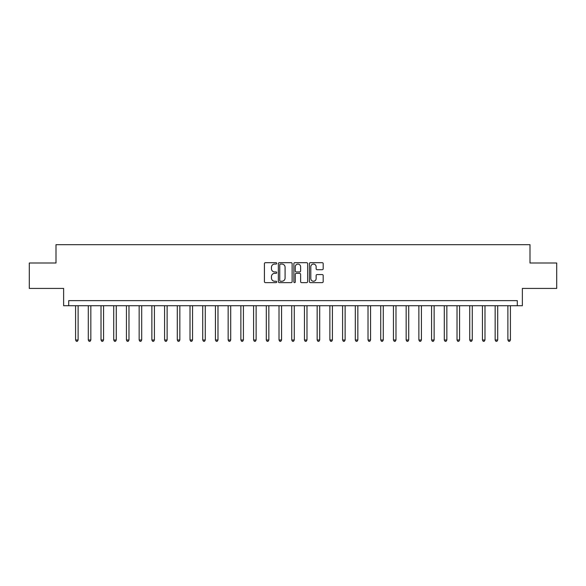 <?xml version="1.0" encoding="UTF-8"?>
<svg xmlns="http://www.w3.org/2000/svg" width="586" height="586" viewBox="0 0 586 586"><rect width="100%" height="100%" fill="white"/><g stroke="black" fill="none" stroke-linecap="round" stroke-linejoin="round"><path stroke-width="0.88" d="M276.724 263.37A0.696 0.696 0 0 0 276.028 262.675L265.421 262.675A0.996 0.996 0 0 0 264.418 263.671L264.418 281.639A0.996 0.996 0 0 0 265.421 282.642L276.028 282.642A0.696 0.696 0 0 0 276.724 281.939A0.696 0.696 0 0 0 276.028 281.243L274.651 281.243A3.194 3.194 0 0 1 271.457 278.05L271.457 276.548A3.194 3.194 0 0 1 274.651 273.354L276.028 273.354A0.696 0.696 0 0 0 276.724 272.658A0.696 0.696 0 0 0 276.028 271.955L274.651 271.955A3.194 3.194 0 0 1 271.457 268.762L271.457 267.267A3.194 3.194 0 0 1 274.651 264.074L276.028 264.074A0.696 0.696 0 0 0 276.724 263.37M322.175 269.714A0.996 0.996 0 0 0 323.179 268.71L323.179 263.671A0.996 0.996 0 0 0 322.175 262.675L310.397 262.675A0.996 0.996 0 0 0 309.401 263.671L309.401 281.639A0.996 0.996 0 0 0 310.397 282.642L322.175 282.642A0.996 0.996 0 0 0 323.179 281.639L323.179 275.552A0.996 0.996 0 0 0 322.175 274.556L317.136 274.556A0.996 0.996 0 0 0 316.14 275.552L316.14 278.57A2.674 2.674 0 0 1 313.466 281.243A2.674 2.674 0 0 1 310.8 278.57L310.8 266.74A2.674 2.674 0 0 1 313.466 264.074A2.674 2.674 0 0 1 316.14 266.74L316.14 268.71A0.996 0.996 0 0 0 317.136 269.714L322.175 269.714M517.284 305.716L522.368 305.716L522.368 288.422L556.7 288.422L556.7 262.997L530 262.997L530 244.684L56 244.684L56 262.997L29.3 262.997L29.3 288.422L63.632 288.422L63.632 305.716L517.284 305.716L517.284 300.625L68.716 300.625L68.716 305.716M292.128 263.671A0.996 0.996 0 0 0 291.125 262.675L279.346 262.675A0.996 0.996 0 0 0 278.35 263.671L278.35 281.639A0.996 0.996 0 0 0 279.346 282.642L291.125 282.642A0.996 0.996 0 0 0 292.128 281.639L292.128 263.671M294.875 262.675L306.654 262.675A0.996 0.996 0 0 1 307.65 263.671L307.65 281.639A0.996 0.996 0 0 1 306.654 282.642L301.614 282.642A0.996 0.996 0 0 1 300.611 281.639L300.611 274.351A0.996 0.996 0 0 0 299.614 273.354L296.267 273.354A0.996 0.996 0 0 0 295.271 274.351L295.271 281.939A0.696 0.696 0 0 1 294.575 282.642A0.696 0.696 0 0 1 293.872 281.939L293.872 263.671A0.996 0.996 0 0 1 294.875 262.675M280.445 264.074A0.696 0.696 0 0 0 279.749 264.769L279.749 280.548A0.696 0.696 0 0 0 280.445 281.243L281.895 281.243A3.194 3.194 0 0 0 285.089 278.05L285.089 267.267A3.194 3.194 0 0 0 281.895 264.074L280.445 264.074M300.611 266.791A2.674 2.674 0 0 0 297.944 264.118A2.674 2.674 0 0 0 295.271 266.791L295.271 270.959A0.996 0.996 0 0 0 296.267 271.955L299.614 271.955A0.996 0.996 0 0 0 300.611 270.959L300.611 266.791M75.579 305.716L75.579 339.99L78.121 339.99L78.121 305.716M78.121 339.99L77.359 341.316L76.341 341.316L75.579 339.99M88.296 305.716L88.296 339.99L90.837 339.99L90.837 305.716M90.837 339.99L90.076 341.316L89.057 341.316L88.296 339.99M101.012 305.716L101.012 339.99L103.554 339.99L103.554 305.716M103.554 339.99L102.792 341.316L101.774 341.316L101.012 339.99M113.728 305.716L113.728 339.99L116.27 339.99L116.27 305.716M116.27 339.99L115.508 341.316L114.49 341.316L113.728 339.99M126.437 305.716L126.437 339.99L128.979 339.99L128.979 305.716M128.979 339.99L128.217 341.316L127.199 341.316L126.437 339.99M139.153 305.716L139.153 339.99L141.695 339.99L141.695 305.716M141.695 339.99L140.933 341.316L139.915 341.316L139.153 339.99M151.869 305.716L151.869 339.99L154.411 339.99L154.411 305.716M154.411 339.99L153.649 341.316L152.631 341.316L151.869 339.99M164.585 305.716L164.585 339.99L167.127 339.99L167.127 305.716M167.127 339.99L166.365 341.316L165.347 341.316L164.585 339.99M177.294 305.716L177.294 339.99L179.843 339.99L179.843 305.716M179.843 339.99L179.074 341.316L178.063 341.316L177.294 339.99M190.011 305.716L190.011 339.99L192.552 339.99L192.552 305.716M192.552 339.99L191.79 341.316L190.772 341.316L190.011 339.99M202.727 305.716L202.727 339.99L205.268 339.99L205.268 305.716M205.268 339.99L204.507 341.316L203.489 341.316L202.727 339.99M215.443 305.716L215.443 339.99L217.985 339.99L217.985 305.716M217.985 339.99L217.223 341.316L216.205 341.316L215.443 339.99M228.159 305.716L228.159 339.99L230.701 339.99L230.701 305.716M230.701 339.99L229.939 341.316L228.921 341.316L228.159 339.99M240.868 305.716L240.868 339.99L243.41 339.99L243.41 305.716M243.41 339.99L242.648 341.316L241.63 341.316L240.868 339.99M253.584 305.716L253.584 339.99L256.126 339.99L256.126 305.716M256.126 339.99L255.364 341.316L254.346 341.316L253.584 339.99M266.3 305.716L266.3 339.99L268.842 339.99L268.842 305.716M268.842 339.99L268.08 341.316L267.062 341.316L266.3 339.99M279.017 305.716L279.017 339.99L281.558 339.99L281.558 305.716M281.558 339.99L280.797 341.316L279.778 341.316L279.017 339.99M291.725 305.716L291.725 339.99L294.275 339.99L294.275 305.716M294.275 339.99L293.505 341.316L292.495 341.316L291.725 339.99M304.442 305.716L304.442 339.99L306.983 339.99L306.983 305.716M306.983 339.99L306.222 341.316L305.203 341.316L304.442 339.99M317.158 305.716L317.158 339.99L319.7 339.99L319.7 305.716M319.7 339.99L318.938 341.316L317.92 341.316L317.158 339.99M329.874 305.716L329.874 339.99L332.416 339.99L332.416 305.716M332.416 339.99L331.654 341.316L330.636 341.316L329.874 339.99M342.59 305.716L342.59 339.99L345.132 339.99L345.132 305.716M345.132 339.99L344.37 341.316L343.352 341.316L342.59 339.99M355.299 305.716L355.299 339.99L357.841 339.99L357.841 305.716M357.841 339.99L357.079 341.316L356.061 341.316L355.299 339.99M368.015 305.716L368.015 339.99L370.557 339.99L370.557 305.716M370.557 339.99L369.795 341.316L368.777 341.316L368.015 339.99M380.732 305.716L380.732 339.99L383.273 339.99L383.273 305.716M383.273 339.99L382.512 341.316L381.493 341.316L380.732 339.99M393.448 305.716L393.448 339.99L395.99 339.99L395.99 305.716M395.99 339.99L395.228 341.316L394.21 341.316L393.448 339.99M406.157 305.716L406.157 339.99L408.706 339.99L408.706 305.716M408.706 339.99L407.937 341.316L406.926 341.316L406.157 339.99M418.873 305.716L418.873 339.99L421.415 339.99L421.415 305.716M421.415 339.99L420.653 341.316L419.635 341.316L418.873 339.99M431.589 305.716L431.589 339.99L434.131 339.99L434.131 305.716M434.131 339.99L433.369 341.316L432.351 341.316L431.589 339.99M444.305 305.716L444.305 339.99L446.847 339.99L446.847 305.716M446.847 339.99L446.085 341.316L445.067 341.316L444.305 339.99M457.021 305.716L457.021 339.99L459.563 339.99L459.563 305.716M459.563 339.99L458.801 341.316L457.783 341.316L457.021 339.99M469.73 305.716L469.73 339.99L472.272 339.99L472.272 305.716M472.272 339.99L471.51 341.316L470.492 341.316L469.73 339.99M482.446 305.716L482.446 339.99L484.988 339.99L484.988 305.716M484.988 339.99L484.226 341.316L483.208 341.316L482.446 339.99M495.163 305.716L495.163 339.99L497.704 339.99L497.704 305.716M497.704 339.99L496.943 341.316L495.924 341.316L495.163 339.99M507.879 305.716L507.879 339.99L510.421 339.99L510.421 305.716M510.421 339.99L509.659 341.316L508.641 341.316L507.879 339.99"/></g></svg>
